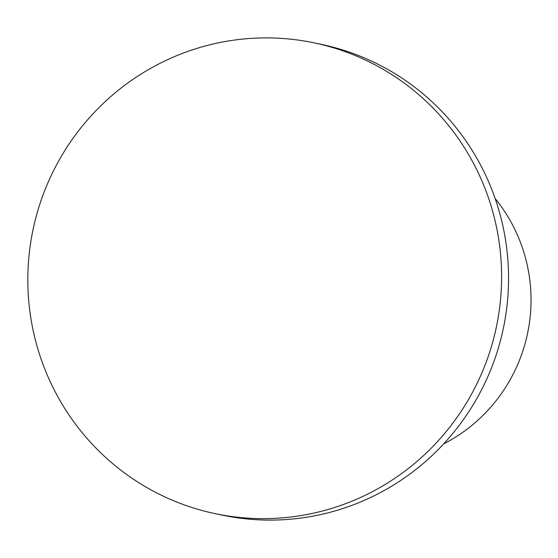 <?xml version="1.0" encoding="UTF-8"?>
<svg xmlns="http://www.w3.org/2000/svg" width="558" height="558" viewBox="0 0 558 558"><rect width="100%" height="100%" fill="white"/><g stroke="black" fill="none" stroke-linecap="round" stroke-linejoin="round"><path stroke-width="0.84" d="M215.304 513.681L222.258 515.139A240.533 236.731 -78.1 0 0 502.612 224.721A240.533 236.731 -78.1 0 0 321.066 44.319L314.119 42.861A240.533 236.731 -78.1 0 0 33.766 333.279A240.533 236.731 -78.1 0 0 215.304 513.681A240.533 236.731 -78.1 0 0 495.664 223.263A240.533 236.731 -78.1 0 0 314.119 42.861M443.617 443.945A160.355 157.823 -78.1 0 0 527.066 264.346A160.355 157.823 -78.1 0 0 495.134 198.502"/></g></svg>
